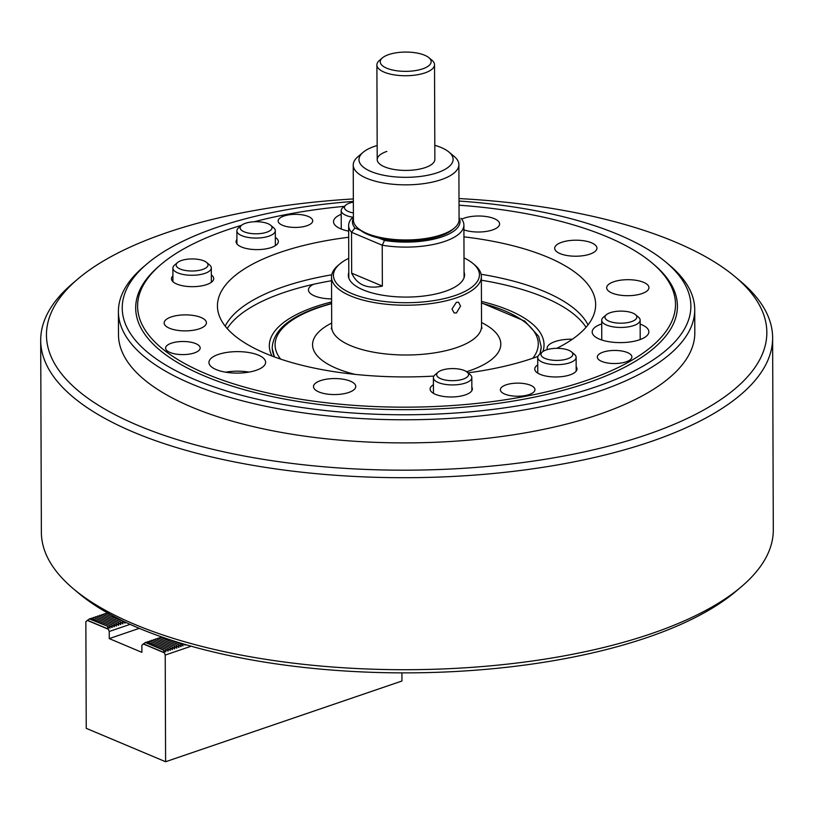 <?xml version="1.0" encoding="UTF-8"?>
<svg xmlns="http://www.w3.org/2000/svg" width="814" height="814" viewBox="0 0 814 814"><rect width="100%" height="100%" fill="white"/><g stroke="black" fill="none" stroke-linecap="round" stroke-linejoin="round"><path stroke-width="1.22" d="M547.313 349.582A24.013 9.096 179.8 0 1 547.1 348.382A24.013 9.096 179.8 0 1 555.107 341.554A24.013 9.096 179.8 0 1 572.395 339.204M353.347 198.942A360.205 136.457 -0.2 0 0 166.626 232.702A360.205 136.457 -0.2 0 0 77.808 279.029A360.205 136.457 -0.2 0 0 194.159 444.546A360.205 136.457 -0.2 0 0 646.662 434.757A360.205 136.457 -0.2 0 0 735.093 276.729A360.205 136.457 -0.2 0 0 459.004 198.565M735.093 276.729L740.364 281.156A365.964 138.634 179.8 0 1 772.628 337.79A365.964 138.634 179.8 0 1 650.528 441.707A365.964 138.634 179.8 0 1 257.407 466.096A365.964 138.634 179.8 0 1 40.7 340.344A365.964 138.634 179.8 0 1 72.568 283.486L77.808 279.029M741.432 586.66L736.192 591.117A360.205 136.457 179.8 0 1 647.374 637.443A360.205 136.457 179.8 0 1 78.907 593.416L73.636 588.99A365.964 138.634 -0.2 0 0 651.2 633.719A365.964 138.634 -0.2 0 0 741.432 586.66A365.964 138.634 -0.2 0 0 773.3 529.802L772.628 337.79M40.7 340.344L41.372 532.356A365.964 138.634 -0.2 0 0 73.636 588.99M118.406 311.63L118.488 334.737A288.166 109.168 -0.2 0 0 289.123 433.76A288.166 109.168 -0.2 0 0 598.666 414.55A288.166 109.168 -0.2 0 0 694.81 332.723L694.729 309.615A288.166 109.168 179.8 0 1 534.788 407.997A288.166 109.168 179.8 0 1 118.406 311.63A288.166 109.168 179.8 0 1 143.498 266.85L146.988 263.878A284.32 107.713 -0.2 0 0 209.646 385.348A284.32 107.713 -0.2 0 0 533.058 403.144A284.32 107.713 -0.2 0 0 665.811 262.067A284.32 107.713 -0.2 0 0 459.015 201.048M331.603 298.911A24.013 9.096 179.8 0 1 308.455 289.906A24.013 9.096 179.8 0 1 313.471 284.31M451.963 309.035L456.389 302.299L458.597 302.299L460.551 306.105L456.42 312.963L454.131 312.922L451.963 309.035M348.748 258.292A73.006 27.656 -0.2 0 0 339.794 263.97A73.006 27.656 -0.2 0 0 363.38 297.517A73.006 27.656 -0.2 0 0 455.087 295.533A73.006 27.656 -0.2 0 0 473.005 263.512A73.006 27.656 -0.2 0 0 464.011 257.885M473.005 263.512L474.766 264.988A74.919 28.378 179.8 0 1 481.369 276.577A74.919 28.378 179.8 0 1 456.369 297.853A74.919 28.378 179.8 0 1 375.895 302.849A74.919 28.378 179.8 0 1 331.522 277.096A74.919 28.378 179.8 0 1 338.054 265.456L339.794 263.97M348.799 272.436A58.109 22.019 -0.2 0 0 348.331 275.264A58.109 22.019 -0.2 0 0 382.743 295.238A58.109 22.019 -0.2 0 0 445.166 291.361A58.109 22.019 -0.2 0 0 464.55 274.857A58.109 22.019 -0.2 0 0 464.061 272.039M378.958 238.085L384.534 240.435A53.795 20.381 -0.2 0 0 442.094 236.813A53.795 20.381 -0.2 0 0 459.076 217.704M461.009 218.284A57.631 21.836 179.8 0 1 463.899 225.081A57.631 21.836 179.8 0 1 444.668 241.443A57.631 21.836 179.8 0 1 382.224 245.197L382.366 286.09C367.409 289.285 357.173 284.981 351.668 273.168L351.526 232.275A57.631 21.836 179.8 0 1 348.636 225.478A57.631 21.836 179.8 0 1 353.408 216.738M353.408 218.071A53.795 20.381 -0.2 0 0 354.924 227.971L360.5 230.311M384.534 240.435L382.224 245.197L351.526 232.275L354.924 227.971M382.366 286.09L351.668 273.168M386.833 151.414A28.816 10.918 -0.2 0 0 377.218 159.595A28.816 10.918 -0.2 0 0 394.281 169.505A28.816 10.918 -0.2 0 0 425.244 167.582A28.816 10.918 -0.2 0 0 434.859 159.402L434.523 64.723A28.816 10.918 179.8 0 1 424.908 72.904A28.816 10.918 179.8 0 1 393.956 74.827A28.816 10.918 179.8 0 1 376.892 64.927A28.816 10.918 179.8 0 1 379.405 60.45L382.458 57.845A25.458 9.646 -0.2 0 0 390.679 69.546A25.458 9.646 -0.2 0 0 422.659 68.854A25.458 9.646 -0.2 0 0 428.907 57.682A25.458 9.646 -0.2 0 0 388.736 54.579A25.458 9.646 -0.2 0 0 382.458 57.845M454.477 227.971L452.726 229.456A50.906 19.282 179.8 0 1 440.181 235.999A50.906 19.282 179.8 0 1 359.839 229.782L358.079 228.307A52.829 20.014 -0.2 0 0 441.453 234.768A52.829 20.014 -0.2 0 0 454.477 227.971A52.829 20.014 -0.2 0 0 459.076 219.76L458.882 164.652A52.829 20.014 179.8 0 1 441.259 179.65A52.829 20.014 179.8 0 1 384.513 183.17A52.829 20.014 179.8 0 1 353.225 165.018A52.829 20.014 179.8 0 1 357.824 156.807L363.075 152.35A47.07 17.827 -0.2 0 0 378.276 173.982A47.07 17.827 -0.2 0 0 437.403 172.7A47.07 17.827 -0.2 0 0 448.952 152.045A47.07 17.827 -0.2 0 0 434.808 145.299M377.177 145.502A47.07 17.827 -0.2 0 0 374.674 146.296A47.07 17.827 -0.2 0 0 363.075 152.35M448.952 152.045L454.232 156.471A52.829 20.014 179.8 0 1 458.882 164.652M353.225 165.018L353.418 220.126A52.829 20.014 -0.2 0 0 358.079 228.307M428.907 57.682L431.98 60.267A28.816 10.918 179.8 0 1 434.523 64.723M109.015 613.766L106.461 613.013L111.467 615.109M182.906 643.813L183.028 645.95L181.125 644.118L170.106 639.794M181.125 644.118L173.372 640.862M122.975 621.275L104.314 613.746L122.975 621.275L124.868 623.107M178.978 644.851L160.317 637.311L178.978 644.851L180.871 646.682M120.818 622.018L102.167 614.478L120.818 622.018L122.721 623.839M176.831 645.583L158.17 638.054L176.831 645.583L178.724 647.415M118.671 622.751L100.02 615.211L118.671 622.751L120.574 624.572M174.674 646.316L156.023 638.787L174.674 646.316L176.577 648.148M116.524 623.483L97.873 615.944L116.524 623.483L118.427 625.315M172.527 647.059L153.877 639.519L172.527 647.059L174.43 648.88M114.377 624.216L95.716 616.676L114.377 624.216L116.28 626.047M170.38 647.791L151.73 640.252L170.38 647.791L172.283 649.613M112.23 624.949L93.569 617.409L112.23 624.949L114.123 626.78M168.233 648.524L149.573 640.984L168.233 648.524L170.136 650.355M110.083 625.681L91.422 618.141L110.083 625.681L111.976 627.513M166.087 649.257L147.426 641.717L166.087 649.257L167.979 651.088M165.669 649.399L165.832 651.821L163.522 650.132L165.222 655.056L165.598 761.731L86.233 728.327L85.857 621.652L89.693 618.742L107.926 626.414L89.275 618.884M90.273 618.986L91.422 618.141M92.42 618.253L93.569 617.409M94.566 617.511L95.716 616.676M96.713 616.778L97.873 615.944M98.86 616.045L100.02 615.211M101.007 615.313L102.167 614.478M103.164 614.58L104.314 613.746M105.311 613.848L106.461 613.013M124.929 621.947L125.122 623.025L124.522 622.771M122.558 621.418L122.965 623.758L122.375 623.504M120.411 622.15L120.818 624.491L120.228 624.236M118.264 622.893L118.671 625.223L118.071 624.969M116.107 623.626L116.524 625.956L115.924 625.712M113.96 624.358L114.377 626.688L113.777 626.444M111.813 625.091L112.23 627.431L111.63 627.177M109.666 625.824L110.073 628.164L107.926 626.414M107.519 626.556L109.218 631.491L109.249 638.603L141.89 652.34L141.86 645.227L145.696 642.307L163.94 649.989M130.108 624.358L109.218 631.491M139.265 628.347L109.249 638.603M146.276 642.551L147.426 641.717M148.423 641.819L149.573 640.984M150.57 641.086L151.73 640.252M152.717 640.353L153.877 639.519M154.863 639.621L156.023 638.787M157.021 638.888L158.17 638.054M159.168 638.156L160.317 637.311M161.314 637.423L161.884 637.006M163.522 650.132L145.279 642.45M185.317 644.525L185.175 645.217L184.076 644.159M180.708 644.261L181.125 646.601L180.525 646.347M178.561 644.993L178.978 647.334L178.378 647.079M176.414 645.726L176.821 648.066L176.231 647.812M174.267 646.458L174.674 648.799L174.084 648.544M172.12 647.191L172.527 649.531L171.927 649.277M169.963 647.934L170.38 650.264L169.78 650.02M167.816 648.666L168.233 650.996L167.633 650.752M191.168 646.204L165.222 655.056M401.923 672.863L401.953 681.013L165.598 761.731M163.879 652.625L143.203 643.925M107.865 629.049L87.2 620.349M563.39 359.869A15.944 6.044 -0.2 0 0 571.448 351.852A15.944 6.044 -0.2 0 0 550.427 348.87A15.944 6.044 -0.2 0 0 542.358 351.953A15.944 6.044 -0.2 0 0 545.624 358.679A15.944 6.044 -0.2 0 0 563.39 359.869M571.448 351.852L574.44 354.355A19.21 7.275 179.8 0 1 576.129 357.326A19.21 7.275 179.8 0 1 564.723 364.021A19.21 7.275 179.8 0 1 537.708 357.468A19.21 7.275 179.8 0 1 539.387 354.477L542.358 351.953M627.391 322.649A15.944 6.044 -0.2 0 0 635.449 314.631A15.944 6.044 -0.2 0 0 614.438 311.65A15.944 6.044 -0.2 0 0 606.359 314.733A15.944 6.044 -0.2 0 0 609.625 321.449A15.944 6.044 -0.2 0 0 627.391 322.649M635.449 314.631L638.441 317.134A19.21 7.275 179.8 0 1 640.14 320.106A19.21 7.275 179.8 0 1 628.734 326.801A19.21 7.275 179.8 0 1 601.709 320.238A19.21 7.275 179.8 0 1 603.388 317.257L606.359 314.733M459.086 380.138A15.944 6.044 -0.2 0 0 467.144 372.11A15.944 6.044 -0.2 0 0 446.123 369.129A15.944 6.044 -0.2 0 0 438.044 372.212A15.944 6.044 -0.2 0 0 441.32 378.937A15.944 6.044 -0.2 0 0 459.086 380.138M467.144 372.11L470.126 374.613A19.21 7.275 179.8 0 1 471.825 377.584A19.21 7.275 179.8 0 1 460.419 384.279A19.21 7.275 179.8 0 1 433.404 377.727A19.21 7.275 179.8 0 1 435.073 374.735L438.044 372.212M262.566 233.252A15.944 6.044 -0.2 0 0 270.624 225.224A15.944 6.044 -0.2 0 0 249.603 222.253A15.944 6.044 -0.2 0 0 241.524 225.325A15.944 6.044 -0.2 0 0 244.8 232.051A15.944 6.044 -0.2 0 0 262.566 233.252M270.624 225.224L273.616 227.737A19.21 7.275 179.8 0 1 275.305 230.708A19.21 7.275 179.8 0 1 263.899 237.403A19.21 7.275 179.8 0 1 236.884 230.84A19.21 7.275 179.8 0 1 238.553 227.859L241.524 225.325M198.565 270.472A15.944 6.044 -0.2 0 0 206.624 262.454A15.944 6.044 -0.2 0 0 185.602 259.473A15.944 6.044 -0.2 0 0 177.523 262.556A15.944 6.044 -0.2 0 0 180.8 269.271A15.944 6.044 -0.2 0 0 198.565 270.472M206.624 262.454L209.605 264.957A19.21 7.275 179.8 0 1 211.304 267.928A19.21 7.275 179.8 0 1 199.898 274.623A19.21 7.275 179.8 0 1 172.883 268.06A19.21 7.275 179.8 0 1 174.552 265.079L177.523 262.556M352.869 217.226A19.21 7.275 179.8 0 1 341.188 210.582A19.21 7.275 179.8 0 1 342.867 207.601L345.838 205.067A15.944 6.044 -0.2 0 0 353.398 212.942M353.357 202.096A15.944 6.044 -0.2 0 0 345.838 205.067M525.366 395.523A17.287 6.553 -0.2 0 0 534.961 389.621A17.287 6.553 -0.2 0 0 509.971 383.842A17.287 6.553 -0.2 0 0 500.376 389.743A17.287 6.553 -0.2 0 0 525.366 395.523M303.113 226.73A17.287 6.553 -0.2 0 0 312.718 220.828A17.287 6.553 -0.2 0 0 287.729 215.049A17.287 6.553 -0.2 0 0 278.134 220.95A17.287 6.553 -0.2 0 0 303.113 226.73M190.588 353.897A17.287 6.553 -0.2 0 0 200.183 347.985A17.287 6.553 -0.2 0 0 175.193 342.206A17.287 6.553 -0.2 0 0 165.598 348.107A17.287 6.553 -0.2 0 0 190.588 353.897M622.303 362.83A17.287 6.553 -0.2 0 0 631.898 356.929A17.287 6.553 -0.2 0 0 606.918 351.149A17.287 6.553 -0.2 0 0 597.323 357.051A17.287 6.553 -0.2 0 0 622.303 362.83M601.729 323.911A28.337 10.735 -0.2 0 0 592.175 331.99A28.337 10.735 -0.2 0 0 633.119 341.463A28.337 10.735 -0.2 0 0 648.85 331.797A28.337 10.735 -0.2 0 0 640.15 324.094M249.888 371.937A28.337 10.735 -0.2 0 0 265.618 362.261A28.337 10.735 -0.2 0 0 224.674 352.788A28.337 10.735 -0.2 0 0 208.944 362.464A28.337 10.735 -0.2 0 0 249.888 371.937M249.003 372.1A28.337 10.735 -0.2 0 0 225.62 372.181M344.027 393.701A21.133 8.008 -0.2 0 0 355.759 386.477A21.133 8.008 -0.2 0 0 325.224 379.416A21.133 8.008 -0.2 0 0 313.492 386.63A21.133 8.008 -0.2 0 0 344.027 393.701M637.209 294.831A21.133 8.008 -0.2 0 0 648.941 287.617A21.133 8.008 -0.2 0 0 618.406 280.555A21.133 8.008 -0.2 0 0 606.674 287.769A21.133 8.008 -0.2 0 0 637.209 294.831M463.919 229.863A21.133 8.008 -0.2 0 0 487.871 231.156A21.133 8.008 -0.2 0 0 499.603 223.942A21.133 8.008 -0.2 0 0 469.068 216.87A21.133 8.008 -0.2 0 0 461.731 219.18M537.739 364.916A21.133 8.008 -0.2 0 0 534.747 369.037A21.133 8.008 -0.2 0 0 565.282 376.109A21.133 8.008 -0.2 0 0 577.014 368.884A21.133 8.008 -0.2 0 0 576.159 366.656M194.688 330.016A21.133 8.008 -0.2 0 0 206.42 322.802A21.133 8.008 -0.2 0 0 175.885 315.74A21.133 8.008 -0.2 0 0 164.153 322.954A21.133 8.008 -0.2 0 0 194.688 330.016M236.915 239.438A21.133 8.008 -0.2 0 0 236.08 241.687A21.133 8.008 -0.2 0 0 266.616 248.748A21.133 8.008 -0.2 0 0 278.347 241.534A21.133 8.008 -0.2 0 0 275.325 237.434M585.215 255.352A21.133 8.008 -0.2 0 0 596.947 248.138A21.133 8.008 -0.2 0 0 566.412 241.066A21.133 8.008 -0.2 0 0 554.68 248.28A21.133 8.008 -0.2 0 0 585.215 255.352M433.424 384.717A21.133 8.008 -0.2 0 0 430.107 389.041A21.133 8.008 -0.2 0 0 460.643 396.113A21.133 8.008 -0.2 0 0 472.374 388.899A21.133 8.008 -0.2 0 0 471.855 387.149M172.904 275.824A21.133 8.008 -0.2 0 0 171.449 278.754A21.133 8.008 -0.2 0 0 201.984 285.816A21.133 8.008 -0.2 0 0 213.716 278.602A21.133 8.008 -0.2 0 0 211.325 274.928M344.332 206.349A268.956 101.882 -0.2 0 0 286.874 214.397A268.956 101.882 -0.2 0 0 254.283 221.754M241.534 225.325A268.956 101.882 -0.2 0 0 161.019 264.438A268.956 101.882 -0.2 0 0 220.279 379.334A268.956 101.882 -0.2 0 0 526.22 396.174A268.956 101.882 -0.2 0 0 651.79 262.729A268.956 101.882 -0.2 0 0 459.025 205.199M651.79 262.729L653.55 264.194A270.869 102.615 179.8 0 1 527.075 398.595A270.869 102.615 179.8 0 1 218.956 381.644A270.869 102.615 179.8 0 1 159.269 265.924L161.019 264.438M353.357 201.414A284.32 107.713 -0.2 0 0 280.047 210.979A284.32 107.713 -0.2 0 0 146.988 263.878M588.023 324.878A184.615 69.933 -0.2 0 0 481.115 274.277M331.766 274.796A184.615 69.933 -0.2 0 0 324.521 276.109A184.615 69.933 -0.2 0 0 225.213 326.149M586.039 327.289A184.615 69.933 -0.2 0 0 481.379 280.219M331.542 280.738A184.615 69.933 -0.2 0 0 324.542 282.01A184.615 69.933 -0.2 0 0 227.208 328.541M468.019 372.853A189.102 71.632 -0.2 0 0 490.689 369.19A189.102 71.632 -0.2 0 0 537.901 356.43M556.796 348.331A189.102 71.632 -0.2 0 0 595.41 308.292A189.102 71.632 -0.2 0 0 463.939 236.854M348.677 237.261A189.102 71.632 -0.2 0 0 322.405 241.382A189.102 71.632 -0.2 0 0 217.704 309.615A189.102 71.632 -0.2 0 0 433.882 376.088M341.208 214.306A28.337 10.735 -0.2 0 0 333.516 221.703A28.337 10.735 -0.2 0 0 348.657 231.135M665.811 262.067L669.322 265.018A288.166 109.168 179.8 0 1 694.729 309.615M272.079 356.054A137.363 52.035 179.8 0 1 315.16 306.766A137.363 52.035 179.8 0 1 331.613 301.933M481.461 301.414A137.363 52.035 179.8 0 1 542.918 351.516M331.522 277.096L331.695 326.882A74.919 28.378 -0.2 0 0 376.068 352.625A74.919 28.378 -0.2 0 0 456.542 347.639A74.919 28.378 -0.2 0 0 481.542 326.363L481.949 328.347M481.532 322.548A94.129 35.663 179.8 0 1 469.413 370.797A94.129 35.663 179.8 0 1 466.626 371.713M331.613 303.683A131.593 49.847 -0.2 0 0 318.996 307.488A131.593 49.847 -0.2 0 0 280.647 359.116M274.593 356.99A134.473 50.946 179.8 0 1 272.222 347.537C273.412 330.83 288.695 317.47 318.071 307.427L331.613 303.368M481.461 302.849L524.715 321.082L538.654 336.304L541.168 346.601A134.473 50.946 179.8 0 1 539.682 354.222M355.036 374.369A94.129 35.663 179.8 0 1 331.685 323.077M532.814 358.231A131.593 49.847 -0.2 0 0 481.461 303.154M107.926 628.896L87.383 620.248M163.929 652.472L143.386 643.823M272.222 348.423L274.399 356.919M541.168 347.486L539.926 354.009M481.542 326.363L481.369 276.577M331.695 326.882L331.308 328.866M348.819 278.083L348.636 225.478M464.082 277.686L463.899 225.081M377.218 159.595L376.892 64.927M576.129 357.326L576.18 371.133M537.708 357.468L537.769 373.138M640.14 320.106L640.201 339.55M601.709 320.238L601.78 340.008M471.825 377.584L471.866 390.649M433.404 377.727L433.455 393.345M275.305 230.708L275.356 245.655M236.884 230.84L236.935 243.915M211.304 267.928L211.355 282.305M172.883 268.06L172.924 281.675M341.188 210.582L341.259 229.039"/></g></svg>
